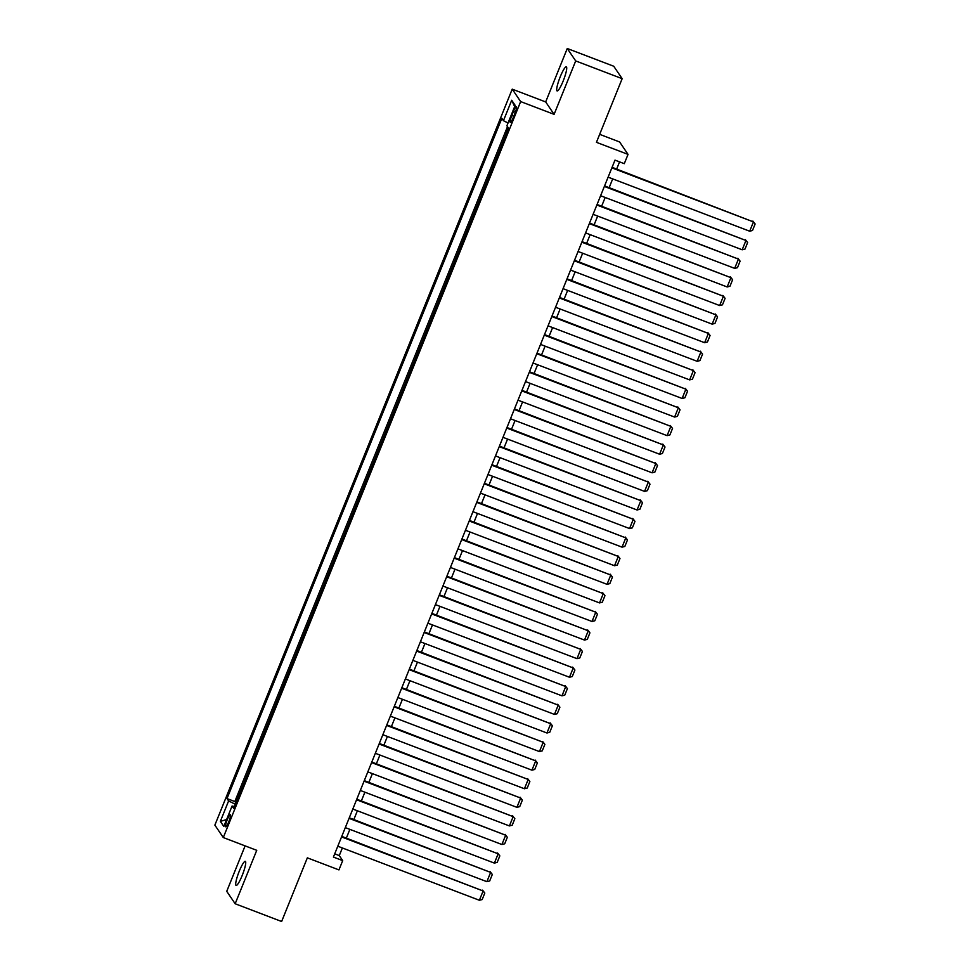 <?xml version="1.0" encoding="UTF-8"?>
<svg xmlns="http://www.w3.org/2000/svg" width="970" height="970" viewBox="0 0 970 970"><rect width="100%" height="100%" fill="white"/><g stroke="black" fill="none" stroke-linecap="round" stroke-linejoin="round"><path stroke-width="1.45" d="M242.173 875.534A12.913 2.146 -69.1 0 0 245.313 861.324A12.913 2.146 -69.1 0 0 239.25 871.242A12.913 2.146 -69.1 0 0 236.11 885.452A12.913 2.146 -69.1 0 0 242.173 875.534M563.17 81.019A12.913 2.146 -69.1 0 0 566.322 66.809A12.913 2.146 -69.1 0 0 560.26 76.727A12.913 2.146 -69.1 0 0 557.107 90.938A12.913 2.146 -69.1 0 0 563.17 81.019M228.738 821.845A6.45 1.067 -69.1 0 0 230.302 814.739A6.45 1.067 -69.1 0 0 227.271 819.698A6.45 1.067 -69.1 0 0 225.707 826.804A6.45 1.067 -69.1 0 0 228.738 821.845M245.107 845.876L226.737 891.333L235.164 903.761L281.627 921.5L307.344 857.844L338.942 869.908L342.701 860.62L339.282 855.576L342.361 847.962M512.221 89.155L214.867 825.13L223.294 837.546L520.647 101.583L512.221 89.155L545.673 101.935L554.1 114.351L575.695 60.928L567.268 48.5L545.673 101.935M567.268 48.5L613.731 66.239L622.158 78.667L596.441 142.323L628.039 154.388L619.612 141.959L599.666 134.345M575.695 60.928L622.158 78.667M508.256 127.797L506.243 133.727M503.151 141.39L498.738 152.314M495.634 159.977L491.22 170.902M488.128 178.565L483.715 189.477M480.623 197.14L476.209 208.065M473.105 215.728L468.692 226.653M465.6 234.316L461.186 245.24M458.095 252.903L453.681 263.828M450.589 271.491L446.176 282.403M443.072 290.066L438.658 300.991M435.566 308.654L431.153 319.579M428.061 327.242L423.647 338.166M420.543 345.829L416.13 356.754M413.038 364.405L408.625 375.329M405.533 382.992L401.119 393.917M398.027 401.58L393.614 412.505M390.51 420.168L386.096 431.092M383.004 438.755L378.591 449.68M375.499 457.331L371.086 468.255M367.982 475.918L363.568 486.843M360.476 494.506L356.063 505.431M352.971 513.094L348.557 524.018M345.466 531.681L341.04 542.606M337.948 550.257L333.534 561.181M330.443 568.844L326.029 579.769M322.937 587.432L318.524 598.357M315.42 606.02L311.006 616.944M307.914 624.607L303.501 635.532M300.409 643.183L295.995 654.107M292.892 661.77L288.478 672.695M285.386 680.358L280.973 691.283M277.881 698.946L273.467 709.87M270.375 717.533L265.962 728.458M262.858 736.109L258.444 747.033M255.352 754.696L250.939 765.621M247.847 773.284L243.434 784.209M628.039 154.388L624.28 163.675L614.992 160.123L333.413 857.068L342.701 860.62M513.457 111.453L511.808 115.539A6.256 1.043 -69.1 0 0 510.281 122.426A6.256 1.043 -69.1 0 0 513.227 117.625L514.876 113.526A6.256 1.043 -69.1 0 0 516.404 106.651A6.256 1.043 -69.1 0 0 513.457 111.453L515.385 112.18M234.4 806.543L232.072 806.009L233.673 808.362L508.498 128.149L506.898 125.797L515.167 105.354L511.699 100.249L503.442 120.692L501.842 118.34L227.016 798.565L228.617 800.917L235.322 804.275M232.072 806.009L223.815 826.452L220.36 821.36L228.617 800.917M507.492 126.67L234.825 801.547L235.916 802.796M240.33 791.872L235.589 802.663M554.1 114.351L520.647 101.583M235.164 903.761L256.747 850.326L223.294 837.546M346.338 838.128L349.879 829.374M353.844 819.541L357.384 810.787M361.349 800.953L364.89 792.199M368.867 782.378L372.395 773.623M376.372 763.79L379.913 755.036M383.877 745.202L387.418 736.448M391.395 726.615L394.923 717.861M398.9 708.027L402.441 699.273M406.406 689.452L409.946 680.697M413.911 670.864L417.452 662.11M421.429 652.276L424.957 643.522M428.934 633.689L432.474 624.935M436.439 615.101L439.98 606.347M443.957 596.526L447.485 587.771M451.462 577.938L455.003 569.184M458.968 559.35L462.508 550.596M466.485 540.763L470.013 532.009M473.99 522.175L477.519 513.433M481.496 503.6L485.036 494.845M489.001 485.012L492.542 476.258M496.519 466.424L500.047 457.67M504.024 447.837L507.565 439.083M511.529 429.261L515.07 420.507M519.047 410.674L522.575 401.919M526.552 392.086L530.093 383.332M534.058 373.498L537.598 364.744M541.563 354.911L545.104 346.157M549.081 336.335L552.609 327.581M556.586 317.748L560.126 308.993M564.091 299.16L567.632 290.406M571.609 280.572L575.137 271.818M579.114 261.985L582.655 253.231M586.62 243.409L590.16 234.655M594.125 224.822L597.665 216.067M601.642 206.234L605.171 197.48M609.148 187.646L612.688 178.892M616.653 169.059L619.563 161.869M334.711 853.842L339.282 855.576M508.037 122.996L503.442 120.692M234.825 801.547L227.016 798.565M514.646 106.639L511.699 100.249M220.36 821.36L226.604 819.565M611.864 167.858L753.447 221.912L612.082 167.313M608.117 177.146L749.689 231.212L753.447 221.912L755.133 223.985L752.502 230.484L749.689 231.212M752.878 221.075L755.133 223.985M604.358 186.446L745.942 240.499L604.577 185.9M600.6 195.734L742.183 249.787L745.942 240.499L747.627 242.561L744.996 249.072L742.183 249.787M745.372 239.663L747.627 242.561M596.853 205.022L738.425 259.087L597.071 204.488M593.094 214.321L734.678 268.375L738.425 259.087L740.11 261.148L737.479 267.659L734.678 268.375M737.867 258.25L740.11 261.148M589.336 223.609L730.919 277.675L589.554 223.076M585.589 232.909L727.173 286.962L730.919 277.675L732.605 279.736L729.973 286.235L727.173 286.962M730.349 276.826L732.605 279.736M581.83 242.197L723.414 296.25L582.048 241.663M578.084 251.485L719.655 305.55L723.414 296.25L725.099 298.323L722.468 304.822L719.655 305.55M722.844 295.413L725.099 298.323M574.325 260.784L715.909 314.838L574.543 260.239M570.566 270.072L712.15 324.138L715.909 314.838L717.582 316.911L714.963 323.41L712.15 324.138M715.339 314.001L717.582 316.911M566.819 279.372L708.391 333.425L567.038 278.827M563.061 288.66L704.644 342.713L708.391 333.425L710.076 335.487L707.445 341.998L704.644 342.713M707.821 332.589L710.076 335.487M559.302 297.948L700.886 352.013L559.52 297.414M555.555 307.248L697.127 361.301L700.886 352.013L702.571 354.074L699.94 360.585L697.127 361.301M700.316 351.176L702.571 354.074M551.797 316.535L693.38 370.601L552.015 316.002M548.038 325.835L689.621 379.888L693.38 370.601L695.066 372.662L692.434 379.161L689.621 379.888M692.81 369.752L695.066 372.662M544.291 335.123L685.863 389.176L544.509 334.589M540.533 344.411L682.116 398.476L685.863 389.176L687.548 391.249L684.917 397.748L682.116 398.476M685.305 388.339L687.548 391.249M536.774 353.711L678.357 407.764L536.992 353.165M533.027 362.998L674.611 417.064L678.357 407.764L680.043 409.825L677.412 416.336L674.611 417.064M677.787 406.927L680.043 409.825M529.268 372.298L670.852 426.351L529.487 371.752M525.51 381.586L667.093 435.639L670.852 426.351L672.537 428.413L669.906 434.924L667.093 435.639M670.282 425.515L672.537 428.413M521.763 390.874L663.347 444.939L521.981 390.34M518.004 400.173L659.588 454.227L663.347 444.939L665.02 447L662.401 453.511L659.588 454.227M662.777 444.102L665.02 447M514.258 409.461L655.829 463.527L514.476 408.928M510.499 418.761L652.082 472.814L655.829 463.527L657.514 465.588L654.883 472.087L652.082 472.814M655.259 462.678L657.514 465.588M506.74 428.049L648.324 482.102L506.958 427.515M502.993 437.337L644.565 491.402L648.324 482.102L650.009 484.175L647.378 490.674L644.565 491.402M647.754 481.265L650.009 484.175M499.235 446.636L640.818 500.69L499.453 446.091M495.476 455.924L637.06 509.99L640.818 500.69L642.492 502.751L639.873 509.262L637.06 509.99M640.248 499.853L642.492 502.751M491.729 465.224L633.301 519.277L491.948 464.678M487.971 474.512L629.554 528.565L633.301 519.277L634.986 521.339L632.355 527.85L629.554 528.565M632.731 518.441L634.986 521.339M484.212 483.8L625.795 537.865L484.43 483.266M480.465 493.099L622.049 547.153L625.795 537.865L627.481 539.926L624.85 546.437L622.049 547.153M625.226 537.028L627.481 539.926M476.707 502.387L618.29 556.453L476.925 501.854M472.948 511.687L614.531 565.74L618.29 556.453L619.975 558.514L617.344 565.013L614.531 565.74M617.72 555.604L619.975 558.514M469.201 520.975L610.785 575.028L469.419 520.441M465.442 530.263L607.026 584.328L610.785 575.028L612.458 577.101L609.839 583.6L607.026 584.328M610.215 574.191L612.458 577.101M461.696 539.562L603.267 593.616L461.902 539.017M457.937 548.85L599.521 602.916L603.267 593.616L604.953 595.677L602.321 602.188L599.521 602.916M602.697 592.779L604.953 595.677M454.178 558.15L595.762 612.203L454.396 557.604M450.432 567.438L592.003 621.491L595.762 612.203L597.447 614.265L594.816 620.776L592.003 621.491M595.192 611.367L597.447 614.265M446.673 576.726L588.256 630.791L446.891 576.192M442.914 586.025L584.498 640.079L588.256 630.791L589.93 632.852L587.311 639.351L584.498 640.079M587.687 629.954L589.93 632.852M439.167 595.313L580.739 649.379L439.386 594.78M435.409 604.613L576.992 658.666L580.739 649.379L582.424 651.44L579.793 657.939L576.992 658.666M580.169 648.53L582.424 651.44M431.65 613.901L573.234 667.954L431.868 613.367M427.903 623.189L569.475 677.254L573.234 667.954L574.919 670.028L572.288 676.526L569.475 677.254M572.664 667.117L574.919 670.028M424.145 632.488L565.728 686.542L424.363 631.943M420.386 641.776L561.969 695.842L565.728 686.542L567.414 688.603L564.783 695.114L561.969 695.842M565.158 685.705L567.414 688.603M416.639 651.076L558.223 705.129L416.857 650.53M412.88 660.364L554.464 714.417L558.223 705.129L559.896 707.191L557.277 713.702L554.464 714.417M557.653 704.293L559.896 707.191M409.134 669.652L550.705 723.717L409.34 669.118M405.375 678.952L546.959 733.005L550.705 723.717L552.391 725.778L549.76 732.277L546.959 733.005M550.135 722.868L552.391 725.778M401.616 688.239L543.2 742.293L401.835 687.706M397.87 697.539L539.441 751.592L543.2 742.293L544.885 744.366L542.254 750.865L539.441 751.592M542.63 741.456L544.885 744.366M394.111 706.827L535.695 760.88L394.329 706.281M390.352 716.115L531.936 770.18L535.695 760.88L537.368 762.953L534.749 769.452L531.936 770.18M535.125 760.043L537.368 762.953M386.606 725.414L528.177 779.468L386.824 724.869M382.847 734.702L524.43 788.755L528.177 779.468L529.862 781.529L527.231 788.04L524.43 788.755M527.607 778.631L529.862 781.529M379.088 744.002L520.672 798.055L379.306 743.456M375.341 753.29L516.913 807.343L520.672 798.055L522.357 800.117L519.726 806.628L516.913 807.343M520.102 797.219L522.357 800.117M371.583 762.578L513.166 816.643L371.801 762.044M367.824 771.877L509.408 825.931L513.166 816.643L514.852 818.704L512.221 825.203L509.408 825.931M512.596 815.794L514.852 818.704M364.077 781.165L505.661 835.218L364.296 780.632M360.319 790.453L501.902 844.518L505.661 835.218L507.334 837.292L504.715 843.791L501.902 844.518M505.091 834.382L507.334 837.292M356.56 799.753L498.143 853.806L356.778 799.207M352.813 809.041L494.397 863.106L498.143 853.806L499.829 855.879L497.198 862.378L494.397 863.106M497.574 852.969L499.829 855.879M349.054 818.34L490.638 872.394L349.273 817.795M345.308 827.628L486.879 881.681L490.638 872.394L492.323 874.455L489.692 880.966L486.879 881.681M490.068 871.557L492.323 874.455M341.549 836.916L483.133 890.981L341.767 836.382M337.79 846.216L479.374 900.269L483.133 890.981L484.806 893.043L482.187 899.554L479.374 900.269M482.563 890.145L484.806 893.043M513.76 116.279L511.808 115.539"/></g></svg>
